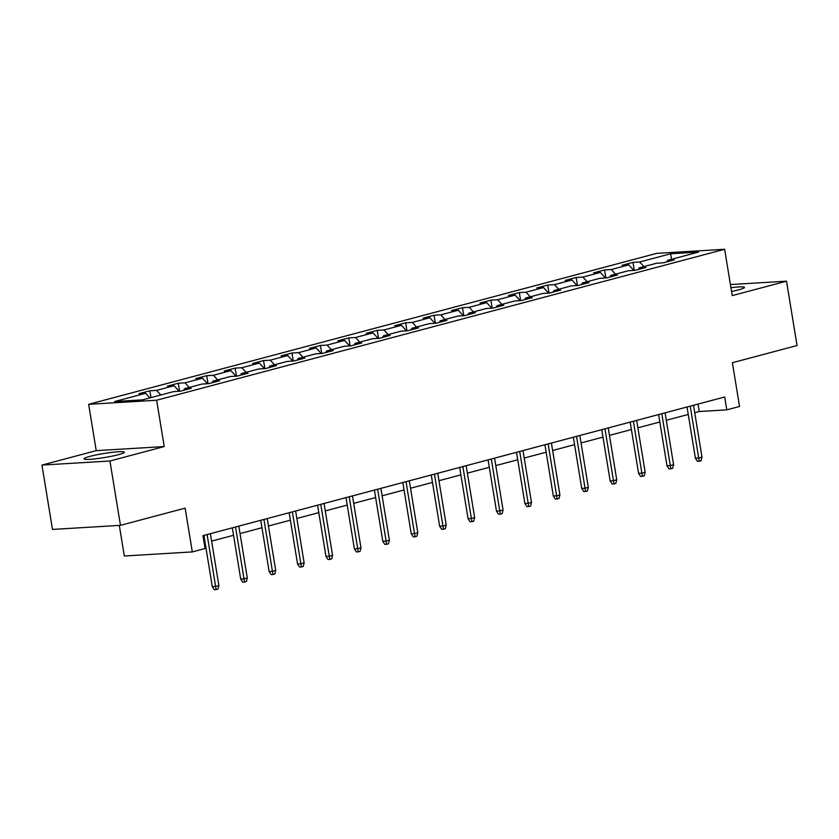 <?xml version="1.0" encoding="UTF-8"?>
<svg xmlns="http://www.w3.org/2000/svg" width="839" height="839" viewBox="0 0 839 839"><rect width="100%" height="100%" fill="white"/><g stroke="black" fill="none" stroke-linecap="round" stroke-linejoin="round"><path stroke-width="1.26" d="M118.509 454.665A20.451 2.045 -9.3 0 0 124.361 452.221A20.451 2.045 -9.3 0 0 111.702 452.389A20.451 2.045 -9.3 0 0 89.846 456.395A20.451 2.045 -9.3 0 0 83.994 458.839A20.451 2.045 -9.3 0 0 96.653 458.671A20.451 2.045 -9.3 0 0 118.509 454.665M731.556 291.49A20.451 2.045 -9.3 0 0 738.614 289.864A20.451 2.045 -9.3 0 0 744.466 287.42A20.451 2.045 -9.3 0 0 730.926 287.693M119.316 525.413L124.319 555.995L192.309 551.915L205.062 548.517L202.954 535.649L724.686 396.994L726.794 409.862L739.547 406.475L732.384 362.721L797.05 345.532L786.51 281.18L730.412 284.557M41.95 465.079L52.49 529.43L120.47 525.34L109.93 460.989L164.224 446.558L156.631 400.234L88.651 404.314L96.233 450.648L41.95 465.079L109.93 460.989M156.631 400.234L724.634 249.277L656.654 253.368L88.651 404.314M670.676 253.756L639.706 261.988L632.994 262.387L622.066 265.292L628.768 264.893L611.285 269.539L604.573 269.948L593.645 272.853L600.357 272.444L582.864 277.09L576.162 277.499L565.224 280.404L571.936 279.995L554.443 284.641L547.741 285.05L536.813 287.955L543.515 287.546L526.032 292.203L519.32 292.601L508.392 295.506L515.094 295.108L497.611 299.754L490.899 300.152L479.971 303.057L486.683 302.659L469.19 307.305L462.488 307.703L451.55 310.608L458.262 310.21L440.769 314.856L434.067 315.254L423.139 318.159L429.841 317.761L412.358 322.407L405.646 322.816L394.718 325.721L401.42 325.312L383.937 329.958L377.225 330.367L366.297 333.272L373.009 332.863L355.516 337.509L348.814 337.918L337.876 340.823L344.588 340.414L327.095 345.07L320.393 345.469L309.465 348.374L316.167 347.975L298.684 352.621L291.972 353.02L281.044 355.925L287.746 355.526L270.263 360.172L263.551 360.571L252.623 363.476L259.335 363.077L241.842 367.723L235.14 368.122L224.202 371.027L230.914 370.628L213.421 375.274L206.719 375.683L195.791 378.588L202.493 378.179L185.01 382.825L178.298 383.234L167.37 386.139L174.072 385.73L156.589 390.376L149.877 390.785L138.949 393.69L145.661 393.281L114.691 401.514L142.62 399.836L173.589 391.603L180.291 391.205L191.219 388.3L184.517 388.698L202 384.052L208.712 383.654L219.64 380.749L212.938 381.147L230.421 376.501L237.133 376.103L248.061 373.198L241.349 373.596L258.842 368.95L265.543 368.541L276.482 365.636L269.77 366.045L287.263 361.399L293.965 360.99L304.893 358.085L298.191 358.494L315.674 353.848L322.386 353.439L333.314 350.534L326.612 350.943L344.095 346.287L350.807 345.888L361.735 342.983L355.023 343.382L372.516 338.736L379.218 338.337L390.156 335.432L383.444 335.831L400.937 331.185L407.639 330.786L418.567 327.881L411.865 328.28L429.348 323.634L436.06 323.235L446.988 320.33L440.286 320.729L457.769 316.083L464.481 315.674L475.409 312.769L468.697 313.178L486.19 308.532L492.892 308.123L503.83 305.218L497.118 305.627L514.611 300.981L521.313 300.572L532.241 297.667L525.539 298.076L543.022 293.419L549.734 293.021L560.662 290.116L553.96 290.514L571.443 285.868L578.155 285.47L589.083 282.565L582.371 282.963L599.864 278.317L606.566 277.919L617.504 275.014L610.792 275.412L628.285 270.766L634.987 270.368L645.915 267.463L639.213 267.861L656.696 263.215L663.408 262.806L674.336 259.901L667.634 260.31L698.604 252.078L670.676 253.756L671.494 259.282M183.668 390.303L184.517 388.698M156.589 390.376L160.826 395.001M174.072 385.73L179.158 391.268M212.089 382.752L212.938 381.147M185.01 382.825L189.236 387.45M202.493 378.179L207.569 383.717M240.51 375.201L241.349 373.596M213.421 375.274L217.658 379.889M230.914 370.628L235.99 376.166M268.92 367.65L269.77 366.045M241.842 367.723L246.079 372.338M259.335 363.077L264.411 368.615M297.342 360.099L298.191 358.494M270.263 360.172L274.5 364.787M287.746 355.526L292.832 361.064M325.763 352.537L326.612 350.943M298.684 352.621L302.91 357.236M316.167 347.975L321.243 353.513M354.184 344.986L355.023 343.382M327.095 345.07L331.332 349.685M344.588 340.414L349.664 345.951M382.594 337.435L383.444 335.831M355.516 337.509L359.753 342.134M373.009 332.863L378.085 338.4M411.016 329.884L411.865 328.28M383.937 329.958L388.174 334.583M401.42 325.312L406.506 330.849M439.437 322.333L440.286 320.729M412.358 322.407L416.584 327.021M429.841 317.761L434.917 323.298M467.858 314.782L468.697 313.178M440.769 314.856L445.006 319.47M458.262 310.21L463.338 315.747M496.269 307.231L497.118 305.627M469.19 307.305L473.427 311.919M486.683 302.659L491.759 308.196M524.69 299.67L525.539 298.076M497.611 299.754L501.848 304.368M515.094 295.108L520.18 300.645M553.111 292.119L553.96 290.514M526.032 292.203L530.258 296.817M543.515 287.546L548.591 293.084M581.532 284.568L582.371 282.963M554.443 284.641L558.68 289.266M571.936 279.995L577.012 285.533M609.943 277.017L610.792 275.412M582.864 277.09L587.101 281.715M600.357 272.444L605.433 277.982M638.364 269.466L639.213 267.861M611.285 269.539L615.522 274.154M628.768 264.893L633.854 270.431M666.785 261.915L667.634 260.31M639.706 261.988L643.933 266.603M192.309 551.915L185.136 508.151L120.47 525.34M724.634 249.277L732.227 295.611L786.51 281.18M694.723 412.725L699.233 411.519L726.794 409.862M204.171 543.095L205.125 542.833M211.606 541.113L233.546 535.282M240.027 533.562L261.967 527.731M268.438 526.011L290.378 520.18M296.859 518.46L318.799 512.629M325.28 510.909L347.22 505.078M353.701 503.348L375.641 497.527M382.112 495.797L404.052 489.966M410.533 488.246L432.473 482.415M438.954 480.695L460.894 474.864M467.375 473.144L489.315 467.313M495.786 465.593L517.726 459.762M524.207 458.042L546.147 452.211M552.628 450.48L574.568 444.66M581.049 442.929L602.989 437.098M609.46 435.378L631.4 429.547M637.881 427.827L659.821 421.996M666.302 420.276L688.242 414.445M145.661 393.281L149.887 397.906M698.017 404.083L699.233 411.519M632.994 262.387L634.305 270.399M604.573 269.948L605.894 277.961M576.162 277.499L577.473 285.512M547.741 285.05L549.052 293.063M519.32 292.601L520.631 300.614M490.899 300.152L492.22 308.165M462.488 307.703L463.799 315.716M434.067 315.254L435.378 323.267M405.646 322.816L406.957 330.828M377.225 330.367L378.546 338.379M348.814 337.918L350.125 345.93M320.393 345.469L321.704 353.481M291.972 353.02L293.283 361.032M263.551 360.571L264.872 368.583M235.14 368.122L236.451 376.134M206.719 375.683L208.03 383.696M178.298 383.234L179.609 391.247M149.877 390.785L150.999 397.613M164.224 446.558L96.233 450.648M687.026 407.009L695.405 458.22L698.719 458.021L690.224 406.16M701.991 457.15L701.079 460.737L699.254 461.219L698.719 458.021L701.991 457.15L693.507 405.279M699.254 461.219L697.419 461.335L695.405 458.22M658.605 414.56L666.995 465.771L670.298 465.572L661.803 413.711M673.581 464.701L672.658 468.288L670.843 468.77L670.298 465.572L673.581 464.701L665.086 412.84M670.843 468.77L668.998 468.886L666.995 465.771M630.183 422.111L638.573 473.332L641.877 473.133L633.382 421.262M645.16 472.263L644.247 475.839L642.422 476.321L641.877 473.133L645.16 472.263L636.665 420.391M642.422 476.321L640.587 476.437L638.573 473.332M601.762 429.662L610.152 480.883L613.466 480.684L604.971 428.813M616.738 479.814L615.826 483.39L614.001 483.883L613.466 480.684L616.738 479.814L608.244 427.942M614.001 483.883L612.166 483.988L610.152 480.883M573.352 437.213L581.731 488.434L585.045 488.235L576.55 436.364M588.317 487.365L587.405 490.951L585.58 491.434L585.045 488.235L588.317 487.365L579.833 435.493M585.58 491.434L583.745 491.539L581.731 488.434M544.931 444.764L553.321 495.985L556.624 495.786L548.129 443.915M559.907 494.916L558.984 498.502L557.169 498.985L556.624 495.786L559.907 494.916L551.412 443.044M557.169 498.985L555.324 499.09L553.321 495.985M516.509 452.315L524.899 503.536L528.203 503.337L519.708 451.466M531.486 502.467L530.573 506.053L528.748 506.536L528.203 503.337L531.486 502.467L522.991 450.595M528.748 506.536L526.913 506.651L524.899 503.536M488.088 459.877L496.478 511.087L499.782 510.888L491.297 459.027M503.064 510.018L502.152 513.604L500.327 514.087L499.782 510.888L503.064 510.018L494.57 458.146M500.327 514.087L498.492 514.202L496.478 511.087M459.678 467.428L468.057 518.638L471.371 518.439L462.876 466.578M474.643 517.569L473.731 521.155L471.906 521.638L471.371 518.439L474.643 517.569L466.159 465.708M471.906 521.638L470.071 521.753L468.057 518.638M431.256 474.979L439.646 526.2L442.95 526.001L434.455 474.129M446.233 525.13L445.31 528.706L443.495 529.189L442.95 526.001L446.233 525.13L437.738 473.259M443.495 529.189L441.65 529.304L439.646 526.2M402.835 482.53L411.225 533.751L414.529 533.552L406.034 481.68M417.812 532.681L416.899 536.257L415.074 536.75L414.529 533.552L417.812 532.681L409.317 480.81M415.074 536.75L413.239 536.855L411.225 533.751M374.414 490.081L382.804 541.302L386.108 541.103L377.623 489.231M389.39 540.232L388.478 543.819L386.653 544.301L386.108 541.103L389.39 540.232L380.896 488.361M386.653 544.301L384.818 544.406L382.804 541.302M346.004 497.632L354.383 548.853L357.697 548.654L349.202 496.782M360.969 547.783L360.057 551.37L358.232 551.852L357.697 548.654L360.969 547.783L352.474 495.912M358.232 551.852L356.397 551.957L354.383 548.853M317.582 505.183L325.972 556.404L329.276 556.205L320.781 504.333M332.559 555.334L331.636 558.921L329.821 559.403L329.276 556.205L332.559 555.334L324.064 503.463M329.821 559.403L327.976 559.519L325.972 556.404M289.161 512.744L297.551 563.955L300.855 563.756L292.36 511.895M304.138 562.885L303.225 566.472L301.4 566.954L300.855 563.756L304.138 562.885L295.643 511.014M301.4 566.954L299.565 567.07L297.551 563.955M260.74 520.295L269.13 571.506L272.434 571.307L263.949 519.446M275.716 570.436L274.804 574.023L272.979 574.505L272.434 571.307L275.716 570.436L267.222 518.575M272.979 574.505L271.144 574.621L269.13 571.506M232.33 527.846L240.709 579.067L244.023 578.868L235.528 526.997M247.295 577.998L246.383 581.574L244.558 582.056L244.023 578.868L247.295 577.998L238.8 526.126M244.558 582.056L242.723 582.172L240.709 579.067M203.908 535.397L212.298 586.618L215.602 586.419L207.107 534.548M218.885 585.549L217.962 589.125L216.147 589.618L215.602 586.419L218.885 585.549L210.39 533.677M216.147 589.618L214.302 589.723L212.298 586.618"/></g></svg>

